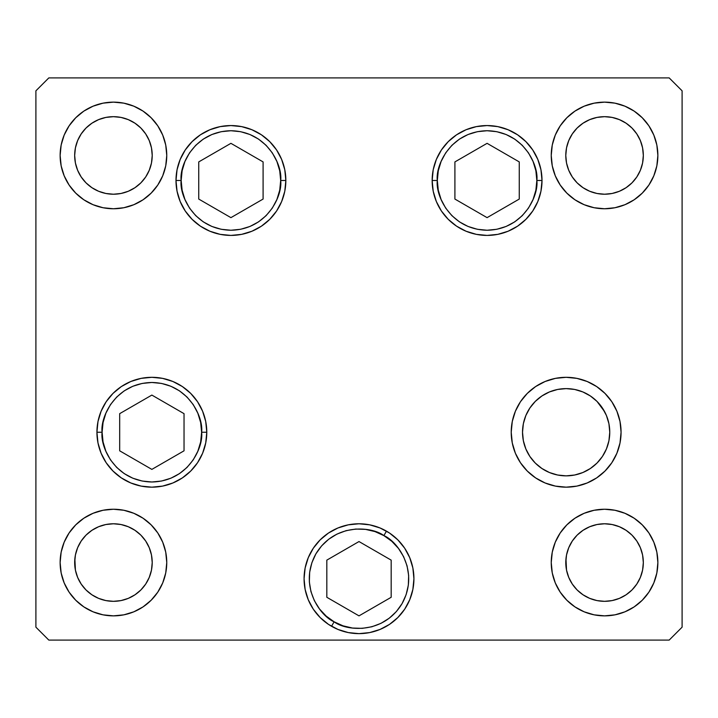 <?xml version="1.0" encoding="UTF-8"?>
<svg xmlns="http://www.w3.org/2000/svg" width="718" height="718" viewBox="0 0 718 718"><rect width="100%" height="100%" fill="white"/><g stroke="black" fill="none" stroke-linecap="round" stroke-linejoin="round"><path stroke-width="1.08" d="M606.441 415.542L602.411 408.004L606.441 415.542L608.927 423.728L609.761 432.236A43.618 43.618 0 0 1 608.927 440.735M523.359 440.735A43.618 43.618 0 0 1 566.143 388.618A43.618 43.618 0 0 1 609.761 432.236L608.927 440.744A43.618 43.618 0 0 1 574.66 475.011L566.143 475.855A43.618 43.618 0 0 1 557.644 475.02M574.642 475.02A43.618 43.618 0 0 1 566.152 475.855L557.635 475.02A43.618 43.618 0 0 1 523.368 440.753L522.524 432.236L523.359 423.728L525.845 415.542L529.875 408.004L535.296 401.389L541.91 395.968L549.45 391.938L541.91 395.968L549.45 391.938L557.635 389.452L566.143 388.618L574.651 389.452L566.143 388.618L557.635 389.452M557.635 475.02L549.45 472.534L541.91 468.504L535.296 463.083L529.875 456.469L535.296 463.083L529.875 456.469L525.845 448.929L523.359 440.744M574.651 389.452L582.837 391.938L590.375 395.968L582.837 391.938L574.651 389.452L582.837 391.938L590.375 395.968L596.99 401.389L604.61 411.674M437.325 180.487C435.323 165.93 450.249 131.412 487.082 130.73C523.907 131.412 538.841 165.93 536.84 180.487L542.009 180.487L536.84 180.487L535.879 190.198L533.052 199.532L528.457 208.13L522.264 215.669L514.725 221.862L506.118 226.457L496.784 229.284L487.082 230.245L477.371 229.284L468.037 226.457L459.439 221.862L451.9 215.669L445.707 208.13L441.112 199.532L438.276 190.198L437.325 180.487L438.276 170.776L441.112 161.442L445.707 152.844L451.9 145.305L459.439 139.112L468.037 134.517L477.371 131.69L487.082 130.73L496.784 131.69L506.118 134.517L514.725 139.112L522.264 145.305L528.457 152.844L533.052 161.442L535.879 170.776L536.84 180.487C538.841 195.045 523.907 229.563 487.082 230.245C450.249 229.563 435.323 195.045 437.325 180.487L432.155 180.487L437.325 180.487M454.907 161.909L454.907 199.066L487.082 217.644L519.258 199.066L519.258 161.909L487.082 143.331L454.907 161.909L487.082 143.331L519.258 161.909L519.258 199.066L487.082 217.644L454.907 199.066L454.907 161.909M280.675 180.487C282.677 195.045 267.751 229.563 230.918 230.245C194.093 229.563 179.159 195.045 181.16 180.487L175.991 180.487L181.16 180.487L182.121 170.776L184.948 161.442L189.543 152.844L195.736 145.305L203.275 139.112L211.882 134.517L221.216 131.69L230.918 130.73L240.629 131.69L249.963 134.517L258.561 139.112L266.1 145.305L272.293 152.844L276.888 161.442L279.724 170.776L280.675 180.487L279.724 190.198L276.888 199.532L272.293 208.13L266.1 215.669L258.561 221.862L249.963 226.457L240.629 229.284L230.918 230.245L221.216 229.284L211.882 226.457L203.275 221.862L195.736 215.669L189.543 208.13L184.948 199.532L182.121 190.198L181.16 180.487C179.159 165.93 194.093 131.412 230.918 130.73C267.751 131.412 282.677 165.93 280.675 180.487L285.845 180.487L280.675 180.487M263.093 199.066L263.093 161.909L230.918 143.331L198.742 161.909L198.742 199.066L230.918 217.644L263.093 199.066L230.918 217.644L198.742 199.066L198.742 161.909L230.918 143.331L263.093 161.909L263.093 199.066M102.1 432.236C100.098 417.679 115.033 383.161 151.857 382.479C188.681 383.161 203.616 417.679 201.614 432.236L206.784 432.236L201.614 432.236L200.663 441.947L197.827 451.281L193.232 459.879L187.039 467.418L179.5 473.611L170.902 478.206L161.568 481.033L151.857 481.993L142.146 481.033L132.812 478.206L124.214 473.611L116.675 467.418L110.482 459.879L105.887 451.281L103.06 441.947L102.1 432.236L103.06 422.525L105.887 413.191L110.482 404.593L116.675 397.054L124.214 390.861L132.812 386.266L142.146 383.439L151.857 382.479L161.568 383.439L170.902 386.266L179.5 390.861L187.039 397.054L193.232 404.593L197.827 413.191L200.663 422.525L201.614 432.236C203.616 446.793 188.681 481.311 151.857 481.993C115.033 481.311 100.098 446.793 102.1 432.236L96.93 432.236L102.1 432.236M119.682 413.658L119.682 450.814L151.857 469.392L184.032 450.814L184.032 413.658L151.857 395.079L119.682 413.658L151.857 395.079L184.032 413.658L184.032 450.814L151.857 469.392L119.682 450.814L119.682 413.658M334.121 621.797C320.515 616.25 298.087 586.059 315.911 553.829C334.911 522.273 372.274 526.608 383.879 535.619L386.464 531.14L383.879 535.619L391.804 541.3L398.472 548.417L403.624 556.701L407.061 565.829L408.65 575.45L408.336 585.206L406.119 594.701L402.089 603.587L396.408 611.512L389.291 618.18L381.007 623.332L371.879 626.769L362.258 628.358L352.502 628.044L343.007 625.827L334.121 621.797L326.196 616.116L319.528 608.999L314.376 600.715L310.939 591.587L309.35 581.966L309.664 572.21L311.881 562.715L315.911 553.829L321.592 545.904L328.709 539.236L336.993 534.084L346.121 530.647L355.742 529.058L365.498 529.372L374.993 531.589L383.879 535.619C397.485 541.166 419.913 571.357 402.089 603.587C383.089 635.143 345.726 630.808 334.121 621.797L331.536 626.275L334.121 621.797M305.132 567.992L308.255 557.689L313.326 548.193L320.165 539.873L328.485 533.034L337.981 527.963L348.284 524.84L359 523.781L369.716 524.84L380.019 527.963L389.515 533.034L397.835 539.873L404.674 548.193L409.745 557.689L412.868 567.992L413.927 578.708A54.927 54.927 0 0 1 359 633.635A54.927 54.927 0 0 1 304.073 578.708L305.132 567.992A54.927 54.927 0 0 1 386.464 531.14M326.825 597.286L359 615.865L391.175 597.286L391.175 560.13L359 541.551L326.825 560.13L326.825 597.286L326.825 560.13L359 541.551L391.175 560.13L391.175 597.286L359 615.865L326.825 597.286M609.761 432.236A43.618 43.618 0 0 1 566.143 475.855A43.618 43.618 0 0 1 522.524 432.236M285.845 180.487A54.927 54.927 0 0 1 230.918 235.414A54.927 54.927 0 0 1 175.991 180.487L177.05 169.771L180.173 159.468L185.253 149.972L192.083 141.652L200.403 134.813L209.898 129.743L220.202 126.619L230.918 125.56L241.634 126.619L251.937 129.743L261.433 134.813L269.762 141.652L276.592 149.972L281.662 159.468L284.795 169.771L285.845 180.487L284.795 191.203L281.662 201.507L276.592 211.002L269.762 219.322L261.433 226.161L251.937 231.232L241.634 234.355L230.918 235.414L220.202 234.355L209.898 231.232L200.403 226.161L192.083 219.322L185.253 211.002L180.173 201.507L177.05 191.203L175.991 180.487A54.927 54.927 0 0 1 230.918 125.56A54.927 54.927 0 0 1 285.845 180.487M542.009 180.487A54.927 54.927 0 0 1 487.082 235.414A54.927 54.927 0 0 1 432.155 180.487L433.205 169.771L436.338 159.468L441.408 149.972L448.238 141.652L456.567 134.813L466.063 129.743L476.366 126.619L487.082 125.56L497.798 126.619L508.102 129.743L517.597 134.813L525.917 141.652L532.747 149.972L537.827 159.468L540.95 169.771L542.009 180.487L540.95 191.203L537.827 201.507L532.747 211.002L525.917 219.322L517.597 226.161L508.102 231.232L497.798 234.355L487.082 235.414L476.366 234.355L466.063 231.232L456.567 226.161L448.238 219.322L441.408 211.002L436.338 201.507L433.205 191.203L432.155 180.487A54.927 54.927 0 0 1 487.082 125.56A54.927 54.927 0 0 1 542.009 180.487M621.07 432.236A54.927 54.927 0 0 1 566.143 487.163A54.927 54.927 0 0 1 511.216 432.236L512.275 421.52L515.398 411.217L520.469 401.721L527.299 393.401L535.628 386.562L545.124 381.491L555.427 378.368L566.143 377.309L576.859 378.368L587.162 381.491L596.658 386.562L604.978 393.401L611.817 401.721L616.888 411.217L620.011 421.52L621.07 432.236L620.011 442.952L616.888 453.255L611.817 462.751L604.978 471.071L596.658 477.91L587.162 482.981L576.859 486.104L566.143 487.163L555.427 486.104L545.124 482.981L535.628 477.91L527.299 471.071L520.469 462.751L515.398 453.255L512.275 442.952L511.216 432.236A54.927 54.927 0 0 1 566.143 377.309A54.927 54.927 0 0 1 621.07 432.236M206.784 432.236A54.927 54.927 0 0 1 151.857 487.163A54.927 54.927 0 0 1 96.93 432.236L97.989 421.52L101.112 411.217L106.183 401.721L113.022 393.401L121.342 386.562L130.838 381.491L141.141 378.368L151.857 377.309L162.573 378.368L172.876 381.491L182.372 386.562L190.701 393.401L197.531 401.721L202.602 411.217L205.725 421.52L206.784 432.236L205.725 442.952L202.602 453.255L197.531 462.751L190.701 471.071L182.372 477.91L172.876 482.981L162.573 486.104L151.857 487.163L141.141 486.104L130.838 482.981L121.342 477.91L113.022 471.071L106.183 462.751L101.112 453.255L97.989 442.952L96.93 432.236A54.927 54.927 0 0 1 151.857 377.309A54.927 54.927 0 0 1 206.784 432.236M166.756 155.447A53.311 53.311 0 0 1 113.444 208.758A53.311 53.311 0 0 1 60.133 155.447L61.156 145.045L64.189 135.047L69.116 125.829L75.749 117.752L83.826 111.119L93.044 106.192L103.042 103.159L113.444 102.135L123.846 103.159L133.844 106.192L143.061 111.119L151.139 117.752L157.772 125.829L162.699 135.047L165.732 145.045L166.756 155.447L165.732 165.849L162.699 175.847L157.772 185.064L151.139 193.142L143.061 199.775L133.844 204.702L123.846 207.735L113.444 208.758L103.042 207.735L93.044 204.702L83.826 199.775L75.749 193.142L69.116 185.064L64.189 175.847L61.156 165.849L60.133 155.447A53.311 53.311 0 0 1 113.444 102.135A53.311 53.311 0 0 1 166.756 155.447M657.867 562.553A53.311 53.311 0 0 1 604.556 615.865A53.311 53.311 0 0 1 551.245 562.553L552.268 552.151L555.301 542.153L560.228 532.935L566.861 524.858L574.938 518.225L584.156 513.298L594.154 510.265L604.556 509.241L614.958 510.265L624.956 513.298L634.173 518.225L642.251 524.858L648.884 532.935L653.811 542.153L656.844 552.151L657.867 562.553L656.844 572.955L653.811 582.953L648.884 592.17L642.251 600.248L634.173 606.881L624.956 611.808L614.958 614.841L604.556 615.865L594.154 614.841L584.156 611.808L574.938 606.881L566.861 600.248L560.228 592.17L555.301 582.953L552.268 572.955L551.245 562.553A53.311 53.311 0 0 1 604.556 509.241A53.311 53.311 0 0 1 657.867 562.553M166.756 562.553A53.311 53.311 0 0 1 113.444 615.865A53.311 53.311 0 0 1 60.133 562.553L61.156 552.151L64.189 542.153L69.116 532.935L75.749 524.858L83.826 518.225L93.044 513.298L103.042 510.265L113.444 509.241L123.846 510.265L133.844 513.298L143.061 518.225L151.139 524.858L157.772 532.935L162.699 542.153L165.732 552.151L166.756 562.553L165.732 572.955L162.699 582.953L157.772 592.17L151.139 600.248L143.061 606.881L133.844 611.808L123.846 614.841L113.444 615.865L103.042 614.841L93.044 611.808L83.826 606.881L75.749 600.248L69.116 592.17L64.189 582.953L61.156 572.955L60.133 562.553A53.311 53.311 0 0 1 113.444 509.241A53.311 53.311 0 0 1 166.756 562.553M657.867 155.447A53.311 53.311 0 0 1 604.556 208.758A53.311 53.311 0 0 1 551.245 155.447L552.268 145.045L555.301 135.047L560.228 125.829L566.861 117.752L574.938 111.119L584.156 106.192L594.154 103.159L604.556 102.135L614.958 103.159L624.956 106.192L634.173 111.119L642.251 117.752L648.884 125.829L653.811 135.047L656.844 145.045L657.867 155.447L656.844 165.849L653.811 175.847L648.884 185.064L642.251 193.142L634.173 199.775L624.956 204.702L614.958 207.735L604.556 208.758L594.154 207.735L584.156 204.702L574.938 199.775L566.861 193.142L560.228 185.064L555.301 175.847L552.268 165.849L551.245 155.447A53.311 53.311 0 0 1 604.556 102.135A53.311 53.311 0 0 1 657.867 155.447M643.328 155.447L642.583 163.013L640.375 170.283L636.794 176.987L631.975 182.866L626.096 187.685L619.392 191.266L612.122 193.474L604.556 194.219L596.99 193.474L589.72 191.266L583.016 187.685L577.137 182.866L572.318 176.987L568.737 170.283L566.529 163.013L565.784 155.447L566.529 147.881L568.737 140.611L572.318 133.907L577.137 128.028L583.016 123.209L589.72 119.628L596.99 117.42L604.556 116.675L612.122 117.42L619.392 119.628L626.096 123.209L631.975 128.028L636.794 133.907L640.375 140.611L642.583 147.881L643.328 155.447A38.772 38.772 0 0 1 604.556 194.219A38.772 38.772 0 0 1 565.784 155.447A38.772 38.772 0 0 1 604.556 116.675A38.772 38.772 0 0 1 643.328 155.447L643.14 159.243M74.672 562.553L75.417 554.987L77.625 547.717L81.206 541.013L86.025 535.134L91.904 530.315L98.608 526.734L105.878 524.526L113.444 523.781L121.01 524.526L128.28 526.734L134.984 530.315L140.863 535.134L145.682 541.013L149.263 547.717L151.471 554.987L152.216 562.553A38.772 38.772 0 0 1 113.444 601.325A38.772 38.772 0 0 1 74.672 562.553A38.772 38.772 0 0 1 113.444 523.781A38.772 38.772 0 0 1 152.216 562.553L151.471 570.119L149.263 577.389L145.682 584.093L140.863 589.972L134.984 594.791L128.28 598.372L121.01 600.58L113.444 601.325L105.878 600.58L98.608 598.372L91.904 594.791L86.025 589.972L81.206 584.093L77.625 577.389L75.417 570.119L74.86 558.757M565.784 562.553L566.529 554.987L568.737 547.717L572.318 541.013L577.137 535.134L583.016 530.315L589.72 526.734L596.99 524.526L604.556 523.781L612.122 524.526L619.392 526.734L626.096 530.315L631.975 535.134L636.794 541.013L640.375 547.717L642.583 554.987L643.328 562.553A38.772 38.772 0 0 1 604.556 601.325A38.772 38.772 0 0 1 565.784 562.553A38.772 38.772 0 0 1 604.556 523.781A38.772 38.772 0 0 1 643.328 562.553L642.583 570.119L640.375 577.389L636.794 584.093L631.975 589.972L626.096 594.791L619.392 598.372L612.122 600.58L604.556 601.325L596.99 600.58L589.72 598.372L583.016 594.791L577.137 589.972L572.318 584.093L568.737 577.389L566.529 570.119L565.972 558.757M152.216 155.447L151.471 163.013L149.263 170.283L145.682 176.987L140.863 182.866L134.984 187.685L128.28 191.266L121.01 193.474L113.444 194.219L105.878 193.474L98.608 191.266L91.904 187.685L86.025 182.866L81.206 176.987L77.625 170.283L75.417 163.013L74.672 155.447L75.417 147.881L77.625 140.611L81.206 133.907L86.025 128.028L91.904 123.209L98.608 119.628L105.878 117.42L113.444 116.675L121.01 117.42L128.28 119.628L134.984 123.209L140.863 128.028L145.682 133.907L149.263 140.611L151.471 147.881L152.216 155.447A38.772 38.772 0 0 1 113.444 194.219A38.772 38.772 0 0 1 74.672 155.447A38.772 38.772 0 0 1 113.444 116.675A38.772 38.772 0 0 1 152.216 155.447L152.028 159.243M35.9 627.173L48.824 640.097L669.176 640.097L682.1 627.173L682.1 90.827L669.176 77.903L48.824 77.903L35.9 90.827L35.9 627.173L35.9 90.827L48.824 77.903L669.176 77.903L682.1 90.827L682.1 627.173L669.176 640.097L48.824 640.097L35.9 627.173M413.927 578.708L412.868 589.424L409.745 599.727L404.674 609.223L397.835 617.543L389.515 624.382L380.019 629.453L369.716 632.576L359 633.635L348.284 632.576L337.981 629.453L328.485 624.382L320.165 617.543L313.326 609.223L308.255 599.727L305.132 589.424L304.073 578.708A54.927 54.927 0 0 1 359 523.781A54.927 54.927 0 0 1 413.927 578.708M648.884 125.829L647.869 124.367M642.251 117.752L640.995 116.531M560.228 185.064L561.35 186.68M566.861 193.142L568.117 194.363M574.938 199.775L584.156 204.702M626.096 187.685L619.392 191.266M589.72 191.266L583.016 187.685M583.016 123.209L589.72 119.628M619.392 119.628L626.096 123.209M157.772 532.935L156.65 531.32M151.139 524.858L149.882 523.637M143.061 518.225L133.844 513.298M69.116 592.17L70.131 593.633M75.749 600.248L77.005 601.469M91.904 530.315L98.608 526.734M128.28 526.734L134.984 530.315M134.984 594.791L128.28 598.372M98.608 598.372L91.904 594.791M648.884 532.935L647.762 531.32M642.251 524.858L640.995 523.637M634.173 518.225L624.956 513.298M560.228 592.17L561.243 593.633M566.861 600.248L568.117 601.469M583.016 530.315L589.72 526.734M619.392 526.734L626.096 530.315M626.096 594.791L619.392 598.372M589.72 598.372L583.016 594.791M157.772 125.829L156.757 124.367M151.139 117.752L149.882 116.531M69.116 185.064L70.238 186.68M75.749 193.142L77.005 194.363M83.826 199.775L93.044 204.702M134.984 187.685L128.28 191.266M98.608 191.266L91.904 187.685M91.904 123.209L98.608 119.628M128.28 119.628L134.984 123.209M197.531 401.721L190.701 393.401M113.022 393.401L111.146 395.367M397.835 539.873L389.515 533.034M328.485 533.034L320.165 539.873M576.859 378.368L566.143 377.309M608.927 440.744L606.441 448.929L602.411 456.469L596.99 463.083L590.375 468.504L582.837 472.534L574.651 475.02M532.747 149.972L525.917 141.652M466.063 129.743L456.567 134.813"/></g></svg>
